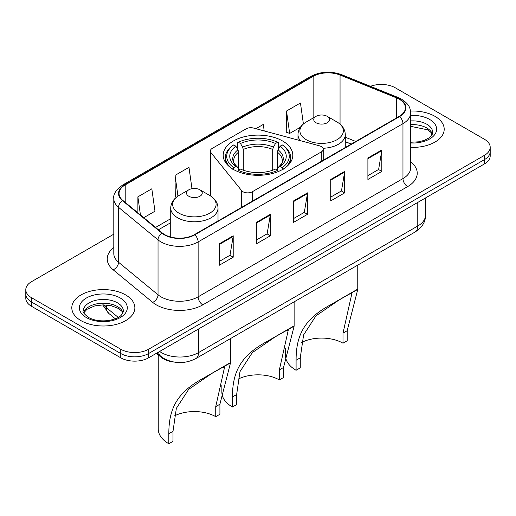 <?xml version="1.0" encoding="UTF-8"?>
<svg xmlns="http://www.w3.org/2000/svg" width="516" height="516" viewBox="0 0 516 516"><rect width="100%" height="100%" fill="white"/><g stroke="black" fill="none" stroke-linecap="round" stroke-linejoin="round"><path stroke-width="0.77" d="M321.3 146.557A6.566 3.793 0 0 0 319.43 145.802L253.543 128.065A6.566 3.793 0 0 0 246.126 128.819L212.282 148.356A6.566 3.793 0 0 0 210.36 151.04A6.566 3.793 0 0 0 210.973 152.646L241.694 190.681A6.566 3.793 0 0 0 252.292 191.759L321.3 151.923A6.566 3.793 0 0 0 323.222 149.24A6.566 3.793 0 0 0 321.3 146.557M282.62 141.003A34.811 20.098 0 0 0 244.674 136.643A34.811 20.098 0 0 0 223.189 155.213A34.811 20.098 0 0 0 233.38 169.429A34.811 20.098 0 0 0 271.326 173.782A34.811 20.098 0 0 0 292.811 155.213A34.811 20.098 0 0 0 282.62 141.003M351.164 144.119L345.281 141.739M173.511 361.987A19.705 11.378 180 0 1 161.282 357.362L156.387 353.325M113.797 234.18L31.573 281.652A19.705 11.378 0 0 0 25.8 289.695L25.8 298.28A19.705 11.378 0 0 0 31.573 306.323L120.75 357.807A19.705 11.378 0 0 0 148.621 357.807L484.427 163.933A19.705 11.378 0 0 0 490.2 155.884L490.2 151.594A19.705 11.378 0 0 1 484.427 159.638A19.705 11.378 0 0 0 490.2 151.594L490.2 147.305A19.705 11.378 0 0 0 484.427 139.262L395.25 87.772A19.705 11.378 0 0 0 370.462 86.327M25.8 289.695A19.705 11.378 0 0 0 31.573 297.745L120.75 349.229A19.705 11.378 0 0 0 148.621 349.229L148.621 353.518L484.427 159.638L148.621 353.518A19.705 11.378 0 0 1 120.75 353.518A19.705 11.378 0 0 0 148.621 353.518L148.621 357.807M31.573 297.745L31.573 302.034L120.75 353.518L31.573 302.034A19.705 11.378 0 0 1 25.8 293.991A19.705 11.378 0 0 0 31.573 302.034L31.573 306.323M434.962 116.332A31.528 18.202 0 0 0 410.523 111.043A31.528 18.202 0 0 1 434.962 116.332A31.528 18.202 0 0 1 444.199 129.206A31.528 18.202 0 0 0 434.962 116.332M125.627 294.926A31.528 18.202 0 0 0 91.267 290.979A31.528 18.202 0 0 0 71.801 307.8A31.528 18.202 0 0 0 81.038 320.668A31.528 18.202 0 0 0 115.397 324.616A31.528 18.202 0 0 0 134.863 307.8A31.528 18.202 0 0 0 125.627 294.926A31.528 18.202 0 0 0 91.267 290.979A31.528 18.202 0 0 0 71.801 307.8A31.528 18.202 0 0 0 81.038 320.668A31.528 18.202 0 0 0 115.397 324.616A31.528 18.202 0 0 0 134.863 307.8A31.528 18.202 0 0 0 125.627 294.926M399.242 99.195A21.021 12.132 180 0 1 405.402 107.779A21.021 12.132 180 0 1 399.242 116.358L194.416 234.619A21.021 12.132 180 0 1 162.334 232.993L122.853 200.44A21.021 12.132 180 0 1 119.048 193.481A21.021 12.132 180 0 1 125.207 184.902L313.135 76.4A21.021 12.132 180 0 1 340.05 75.046L396.436 97.84A21.021 12.132 180 0 1 399.242 99.195M399.616 98.982A21.543 12.442 0 0 0 396.74 97.589L340.354 74.794A21.543 12.442 0 0 0 312.76 76.187L124.833 184.689A21.543 12.442 0 0 0 122.421 200.614L161.901 233.168A21.543 12.442 0 0 0 194.784 234.832L399.616 116.571A21.543 12.442 0 0 0 399.616 98.982M219.261 243.816L219.261 265.269L233.2 257.226L233.2 235.773L219.261 243.816M219.261 261.464L229.994 255.265L233.142 236.483A5.257 3.032 -120 0 0 233.2 235.773M229.904 255.323L233.2 257.226M256.42 222.364L256.42 243.816L270.352 235.773L270.352 214.321L256.42 222.364M256.42 240.011L267.153 233.812L270.3 215.03A5.257 3.032 -120 0 0 270.352 214.321M267.056 233.871L270.352 235.773M367.895 158.006L367.895 179.458L381.827 171.415L381.827 149.963L367.895 158.006M367.895 175.653L378.628 169.454L381.769 150.672A5.257 3.032 -120 0 0 381.827 149.963M378.531 169.512L381.827 171.415M330.737 179.458L330.737 200.911L344.669 192.868L344.669 171.415L330.737 179.458M330.737 197.106L341.469 190.907L344.611 172.125A5.257 3.032 -120 0 0 344.669 171.415M341.373 190.965L344.669 192.868M293.578 200.911L293.578 222.364L307.51 214.321L307.51 192.868L293.578 200.911M293.578 218.558L304.311 212.36L307.459 193.577A5.257 3.032 -120 0 0 307.51 192.868M304.214 212.418L307.51 214.321M410.659 147.37A31.528 18.202 0 0 0 444.199 129.206A31.528 18.202 0 0 1 410.659 147.37M148.621 349.229L484.427 155.348A19.705 11.378 0 0 0 490.2 147.305M143.758 217.681L154.968 211.205L151.82 188.791L137.888 196.835L137.888 212.844M264.205 130.935L263.295 124.433L255.904 128.697M303.402 123.975L300.454 102.981L286.515 111.024L286.741 132.348M191.978 188.688L188.979 167.339L175.047 175.382L175.272 196.706M286.515 111.024L289.663 133.438L300.364 127.265M289.663 133.438L286.515 132.264M176.491 197.157L175.047 196.622M175.047 175.382L177.956 196.106M137.888 196.835L140.429 214.933M279.362 379.937L279.362 369.895L288.218 330.369L285.522 330.866L276.17 336.2L252.298 352.628L239.972 371.662L236.638 394.559L232.452 396.978C232.439 373.132 239.85 356.156 266.391 341.837L294.126 326.151L283.548 367.476L283.548 377.518L279.362 379.937A30.218 17.447 0 0 0 237.992 379.195M236.638 394.559L236.638 404.608L232.452 407.021A36.126 20.859 0 0 1 221.874 392.27L221.874 385.471M232.755 169.254L233.69 167.642A31.27 18.054 0 0 1 233.69 144.931L235.838 146.176A28.245 16.306 0 0 0 235.838 166.397L237.966 167.603L238.65 170.138M238.65 169.106L238.65 152.123L237.966 149.834L235.838 146.176M237.405 148.866L237.405 142.784L238.334 142.255A31.27 18.054 0 0 1 277.666 142.255L275.512 143.493A28.245 16.306 0 0 0 240.488 143.493L242.61 147.15L243.294 149.446L243.294 170.209M272.706 170.209L272.706 149.446L273.39 147.15L275.512 143.493M233.69 144.931L232.755 145.467A32.579 18.808 0 0 0 225.421 157.361A32.579 18.808 0 0 0 231.11 167.977M277.666 142.255L278.595 142.784L278.595 148.866M237.405 171.931L238.334 170.325A31.27 18.054 0 0 0 277.666 170.325L278.595 171.931M238.334 170.325L240.488 169.08A28.245 16.306 0 0 0 275.512 169.08L277.666 170.325M235.838 166.397L233.69 167.642M240.488 143.493L238.334 142.255M237.966 149.834A25.265 14.59 0 0 0 237.966 167.603L238.082 167.687C234.496 164.211 233.032 161.856 233.696 160.618A24.304 14.029 0 0 1 238.65 152.123M232.452 396.978L232.452 407.021M284.89 167.977A32.579 18.808 0 0 0 290.579 157.361A32.579 18.808 0 0 0 283.245 145.467L282.31 144.931A31.27 18.054 0 0 1 282.31 167.642L283.245 169.254M282.31 167.642L280.162 166.397A28.245 16.306 0 0 0 280.162 146.176L282.31 144.931M280.162 146.176L278.034 149.834L277.35 152.123L277.35 169.106L278.034 167.603L280.162 166.397M277.35 152.123A24.304 14.029 0 0 1 282.304 160.618C282.968 161.863 281.504 164.223 277.918 167.687L278.034 167.603A25.265 14.59 0 0 0 278.034 149.834M277.35 170.138L277.35 169.106M293.14 326.396L266.391 341.837L293.14 326.396M342.998 343.198L342.998 333.155L351.848 293.63L349.158 294.126L339.805 299.461L315.927 315.895L303.601 334.923L300.267 357.827L296.087 360.239C296.074 336.393 303.485 319.423 330.027 305.098L357.762 289.411L347.178 330.743L347.178 340.786L342.998 343.198A30.218 17.447 0 0 0 301.628 342.456M300.267 357.827L300.267 367.869L296.087 370.282A36.126 20.859 0 0 1 285.503 355.53L285.503 348.732M323.01 148.273A23.646 13.655 0 0 0 345.281 134.644C345.107 129.381 342.34 125.162 336.993 121.982L327.209 116.332A7.882 4.554 0 0 0 316.056 116.332A7.882 4.554 0 0 0 316.056 122.769A7.882 4.554 0 0 0 327.209 122.769A7.882 4.554 0 0 0 327.209 116.332L336.993 121.982A21.724 12.539 0 0 1 336.993 139.72A21.724 12.539 0 0 1 306.272 139.72A21.724 12.539 0 0 1 306.272 121.982C300.925 125.162 298.158 129.381 297.984 134.644A23.646 13.655 0 0 0 300.428 140.687M296.087 360.239L296.087 370.282M356.769 289.657L330.027 305.098L356.769 289.657M215.733 416.67L215.733 406.627L224.583 367.102L221.893 367.598L212.54 372.933L188.662 389.367L176.337 408.401L173.002 431.299L168.822 433.711C168.809 409.872 176.22 392.895 202.762 378.576L230.497 362.89L219.913 404.215L219.913 414.258L215.733 416.67A30.218 17.447 0 0 0 174.363 415.935M173.002 431.299L173.002 441.341L168.822 443.754A36.126 20.859 0 0 1 158.238 429.009L158.238 354.853M188.791 196.241A7.882 4.554 0 0 0 199.944 196.241A7.882 4.554 0 0 0 199.944 189.811L209.728 195.461A21.724 12.539 0 0 1 209.728 213.192A21.724 12.539 0 0 1 179.007 213.192A21.724 12.539 0 0 1 179.007 195.461C173.66 198.634 170.893 202.852 170.719 208.116A23.646 13.655 0 0 0 177.646 217.771A23.646 13.655 0 0 0 203.42 220.732A23.646 13.655 0 0 0 218.016 208.116C217.842 202.852 215.075 198.634 209.728 195.461L199.944 189.811A7.882 4.554 0 0 0 188.791 189.811A7.882 4.554 0 0 0 188.791 196.241M168.822 433.711L168.822 443.754M229.504 363.135L202.762 378.576L229.504 363.135M161.282 356.685L161.282 357.362M210.973 152.646L210.973 196.235M241.694 190.681L241.694 207.316M252.292 191.759L252.292 201.201M321.3 151.923L321.3 161.36M159.625 351.454A26.277 15.17 0 0 0 161.392 352.583A26.277 15.17 0 0 0 198.55 352.583L417.779 226.008A26.277 15.17 0 0 0 425.474 215.282C425.668 221.803 422.191 227.382 415.058 232.026L195.828 358.594A13.139 7.585 60 0 0 198.55 352.583L198.55 328.982M417.779 202.414L417.779 226.008A13.139 7.585 60 0 1 415.058 232.026M158.56 352.067A13.139 8.785 129.5 0 0 160.85 356.343L156.858 353.054M484.427 163.933L484.427 155.348M120.75 357.807L120.75 349.229M103.755 304.879A26.277 15.17 0 0 0 106.419 307.659L106.419 305.001M115.326 318.804L108.818 313.438A13.139 8.785 129.5 0 1 106.419 307.659L118.254 317.417M410.659 161.831A32.843 18.963 180 0 1 407.608 186.618L202.775 304.872A6.566 3.793 60 0 1 198.131 296.829L402.964 178.575A26.277 15.17 0 0 0 410.659 167.848L410.659 112.927A26.277 15.17 180 0 1 402.964 123.653A6.566 3.793 -120 0 0 399.616 116.571M202.775 304.872A32.843 18.963 180 0 1 156.329 304.872A32.843 18.963 180 0 1 152.646 302.344L113.165 269.791A32.843 18.963 180 0 1 113.797 247.538M160.973 296.829A26.277 15.17 0 0 0 198.131 296.829L198.131 241.914A26.277 15.17 180 0 1 158.031 239.882L118.545 207.329A26.277 15.17 180 0 1 113.797 198.628L113.797 253.55A26.277 15.17 0 0 0 118.545 262.251L158.031 294.804A26.277 15.17 0 0 0 160.973 296.829M410.659 112.927C410.233 108.412 409.814 104.658 401.603 99.195L398.146 97.518A6.566 3.077 112 0 0 396.74 97.589M398.146 97.518L341.76 74.723C330.879 70.873 320.552 71.434 310.78 76.4A6.566 3.793 60 0 1 312.76 76.187M124.833 184.689A6.566 3.793 -120 0 0 122.853 184.896C116.036 189.798 113.017 194.377 113.797 198.628M122.421 200.614A6.566 4.392 129.5 0 0 118.545 207.329L118.545 262.251A6.566 4.392 -50.5 0 1 113.165 269.791M341.76 74.723A6.566 3.077 112 0 0 340.354 74.794M161.901 233.168A6.566 4.392 129.5 0 0 158.031 239.882L158.031 294.804A6.566 4.392 -50.5 0 1 152.646 302.344M194.784 234.832A6.566 3.793 60 0 1 198.131 241.914L402.964 123.653L402.964 178.575A6.566 3.793 60 0 0 407.608 186.618M125.207 184.902L125.207 202.382M396.436 97.84L396.436 117.977M340.05 75.046L340.05 124.13M355.763 141.461L345.281 137.224M313.135 76.4L313.135 118.022M210.36 151.04L210.335 195.822M170.719 218.694L155.587 227.433M293.578 201.588L307.459 193.577M330.737 180.136L344.611 172.125M367.895 158.683L381.769 150.672M256.42 223.041L270.3 215.03M219.261 244.494L233.142 236.483M432.356 134.076A20.021 11.558 0 0 0 426.822 128A20.021 11.558 0 0 0 410.659 124.679M410.659 142.261L418.786 141.81L424.229 140.378L428.977 137.94L431.047 136.114L432.692 132.425A20.021 11.558 0 0 0 426.822 124.246A20.021 11.558 0 0 0 410.659 120.925M410.659 142.99A23.962 13.835 0 0 0 434.401 135.031A23.962 13.835 0 0 0 429.609 119.422A23.962 13.835 0 0 0 410.659 115.416M272.706 149.446A24.304 14.029 0 0 0 243.294 149.446M273.39 147.15A25.265 14.59 0 0 0 242.61 147.15M283.548 367.476L279.362 369.895M347.178 330.743L342.998 333.155M219.913 404.215L215.733 406.627M123.021 312.67A20.021 11.558 0 0 0 117.487 306.594A20.021 11.558 0 0 0 97.389 303.731A20.021 11.558 0 0 0 83.644 312.67M117.487 302.84A20.021 11.558 0 0 0 95.673 300.338A20.021 11.558 0 0 0 83.308 311.019C82.263 311.632 83.947 313.76 88.359 317.385C94.131 320.539 101.162 321.545 109.45 320.397C116.79 318.611 121.821 317.147 123.356 311.019A20.021 11.558 0 0 0 117.487 302.84M86.391 317.579A23.962 13.835 0 0 0 120.273 317.579A23.962 13.835 0 0 0 120.273 298.016A23.962 13.835 0 0 0 86.391 298.016A23.962 13.835 0 0 0 86.391 317.579M323.222 149.24L323.222 160.25M195.828 358.594C185.257 363.909 174.685 363.909 164.114 358.594L160.85 356.343M425.474 215.282L425.474 197.97M108.818 313.438L102.69 304.885M310.78 76.4L122.853 184.896M170.719 222.693L158.438 229.781M351.261 144.061L345.281 141.642M432.26 134.302L431.047 132.489L427.641 129.806L410.659 126.336M294.126 326.151L294.126 301.841M225.421 162.295L225.421 157.361M290.579 162.295L290.579 157.361M345.281 147.518L345.281 134.644M357.762 289.411L357.762 265.101M297.984 140.03L297.984 134.644M316.056 116.332L306.272 121.982M218.016 220.99L218.016 208.116M230.497 362.89L230.497 338.58M170.719 237.05L170.719 208.116M188.791 189.811L179.007 195.461M122.924 312.896L121.712 311.077L118.306 308.4L111.263 305.743L103.316 304.879L94.841 305.878L86.94 309.316L83.74 312.896"/></g></svg>
